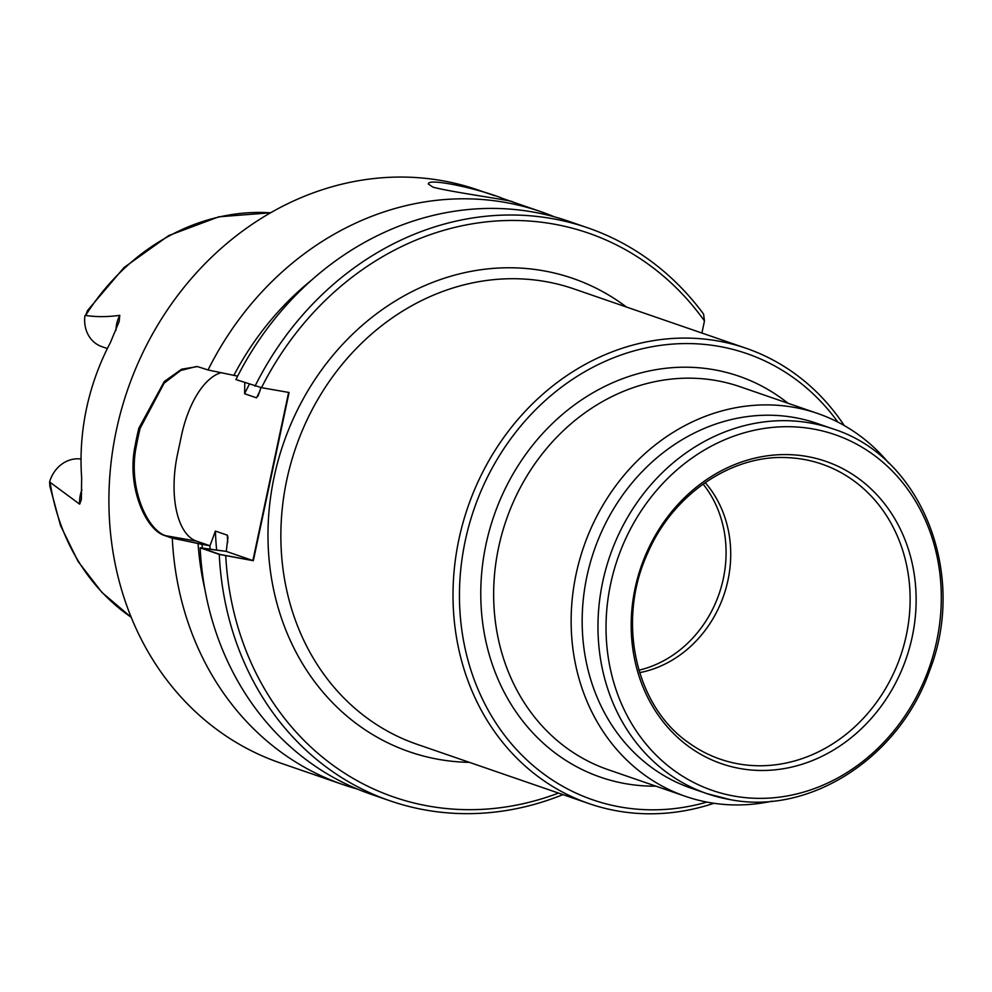 <?xml version="1.0" encoding="UTF-8"?>
<svg xmlns="http://www.w3.org/2000/svg" width="992" height="992" viewBox="0 0 992 992"><rect width="100%" height="100%" fill="white"/><g stroke="black" fill="none" stroke-linecap="round" stroke-linejoin="round"><path stroke-width="1.49" d="M703.105 484.059A112.518 98.692 -71 0 1 719.138 593.737A112.518 98.692 -71 0 1 638.91 670.208M252.886 560.567L226.263 551.391L202.207 548.291L220.125 554.466L252.886 560.567L288.622 392.423M202.281 548.03A276.706 242.718 -71 0 1 201.996 544.372L209.957 545.761L196.379 541.074A76.607 36.431 99.9 0 1 177.494 454.324L181.462 435.637A76.607 36.431 99.9 0 1 220.931 372.719A76.607 36.431 99.9 0 0 181.462 435.637L177.494 454.324A76.607 36.431 99.9 0 0 196.379 541.074L209.957 545.761L215.413 531.08L227.366 535.196L227.949 537.354L226.263 551.391L200.148 547.795A303.068 265.831 -71 0 0 370.996 794.245L390.104 800.842A303.068 265.831 109 0 0 562.96 794.617M201.996 544.372L172.831 538.16L165.788 535.73C147.076 530.038 128.067 487.419 136.14 447.082A301.63 264.579 -71 0 1 140.108 428.395L164.126 383.172L180.68 370.487L196.304 366.532M244.602 393.737L244.788 382.652L244.602 393.737A263.326 230.975 -71 0 1 249.376 384.226A263.326 230.975 -71 0 0 244.602 393.737L256.568 397.854L244.602 393.737M260.958 387.55L258.044 396.13L260.958 387.55M740.466 768.602A159.923 140.269 -71 0 1 670.232 513.496A159.923 140.269 -71 0 1 910.247 555.495A159.923 140.269 -71 0 1 740.466 768.602M705.176 482.596A112.518 98.692 -71 0 1 723.776 595.336A112.518 98.692 -71 0 1 639.642 672.638M701.902 333.039L704.469 320.937A298.282 261.628 109 0 0 261.516 387.674L235.91 379.576A303.068 265.831 -71 0 1 568.602 221.241L587.71 227.825A303.068 265.831 109 0 0 255.018 386.173M390.104 800.842A303.068 265.831 109 0 1 219.257 554.392L253.32 560.716L289.081 392.497L261.516 387.674M225.767 555.892A298.282 261.628 109 0 0 558.508 793.079M357.219 789.012A303.068 265.831 -71 0 1 343.133 784.647L280.116 762.91A303.068 265.831 -71 0 1 127.621 389.732A303.068 265.831 -71 0 1 477.735 189.894L494.748 195.759M343.133 784.647A303.068 265.831 -71 0 1 172.286 538.185L164.486 535.494L196.379 541.074L165.788 535.73M237.646 376.142L208.047 369.979L197.495 366.581L181.635 369.198L164.312 381.474L138.855 428.172A303.068 265.831 -71 0 0 134.887 446.871C126.827 487.097 145.725 529.79 164.486 535.494M208.047 369.979A303.068 265.831 -71 0 1 540.752 211.631A303.068 265.831 -71 0 1 554.528 216.876M432.946 187.141L428.333 184.016C427.478 177.32 481.12 189.385 502.932 198.574L512.542 201.909C515.356 200.88 450.715 192.101 432.946 187.141M233.827 375.472A281.021 246.5 -71 0 1 311.6 280.128M704.469 320.937L703.588 314.129A303.068 265.831 109 0 0 587.71 227.825M172.286 538.185L209.957 545.761L215.413 531.08L227.366 535.196L227.949 537.354L226.263 551.391L253.32 560.716M204.922 589.459A281.021 246.5 -71 0 1 198.065 543.678M219.257 554.392L200.148 547.795M270.667 212.772L218.823 216.814L168.814 235.526L124.025 267.53L87.482 310.595L85.622 315.456C96.001 317.043 107.384 317.006 119.772 315.357L119.176 321.42L110.36 342.674A224.068 196.54 -71 0 0 81.654 477.747L81.344 499.571L79.645 504.147L49.6 481.951L49.873 486.229L60.537 525.636L78.108 561.484L101.94 592.422L131.18 617.26M84.965 315.568A30.454 26.71 109 0 0 101.841 346.642L107.372 348.539M81.034 459.048A30.454 26.71 109 0 0 49.6 481.951M772.086 801.164A202.517 177.642 -71 0 1 709.565 802.578A202.517 177.642 -71 0 1 685.546 796.378A202.517 177.642 -71 0 1 583.643 547.001A202.517 177.642 -71 0 1 817.606 413.466A202.517 177.642 -71 0 1 888.696 463.041M706.899 802.082A236.034 207.043 -71 0 1 620.781 807.066A236.034 207.043 -71 0 1 493.929 464.926A236.034 207.043 -71 0 1 837.93 422.133M713.942 803.272A240.82 211.234 -71 0 1 617.619 810.985A240.82 211.234 -71 0 1 589.062 803.619A240.82 211.234 -71 0 1 467.877 507.086A240.82 211.234 -71 0 1 746.096 348.279A240.82 211.234 -71 0 1 844.217 425.531M734.613 796.167A188.158 165.044 -71 0 1 651.967 496.012A188.158 165.044 -71 0 1 934.365 545.414A188.158 165.044 -71 0 1 734.613 796.167M729.852 799.54A192.944 169.248 -71 0 1 706.974 793.637L691.176 788.194A192.944 169.248 -71 0 1 594.084 550.61A192.944 169.248 -71 0 1 816.986 423.386L832.784 428.829C921.481 456.605 967.708 573.599 929.665 670.53C899.756 757.094 810.439 815.436 730.186 799.626L706.974 793.637A192.944 169.248 -71 0 1 609.882 556.053A192.944 169.248 -71 0 1 832.784 428.829M210.118 548.849A268.113 235.178 -71 0 1 209.845 545.749A268.113 235.178 -71 0 0 210.118 548.849M136.14 447.082L134.887 446.871M140.108 428.395L138.855 428.172M216.628 549.704A263.326 230.975 -71 0 1 215.413 531.08A263.326 230.975 -71 0 0 216.628 549.704M227.689 542.413A263.326 230.975 -71 0 1 227.366 535.196A263.326 230.975 -71 0 0 227.689 542.413M256.568 397.854A263.326 230.975 -71 0 1 259.978 390.947A263.326 230.975 -71 0 0 256.568 397.854M738.718 763.939A156.042 136.871 -71 0 1 688.708 742.76C635.227 706.006 616.354 620.67 647.689 553.114C672.861 494.376 731.439 454.596 787.04 457.622A156.042 136.871 -71 0 1 908.002 626.138A156.042 136.871 -71 0 1 738.718 763.939M626.473 307.036A250.406 219.641 109 0 0 543.021 270.704A250.406 219.641 109 0 0 271.039 494.041A250.406 219.641 109 0 0 469.439 762.364M85.622 315.456A219.964 192.944 -71 0 1 91.425 306.664A219.964 192.944 -71 0 1 270.618 212.796M115.94 330.485A30.454 26.71 -71 0 1 119.772 315.357M131.155 617.21A219.964 192.944 -71 0 1 50.121 482.472M79.645 504.147A30.454 26.71 -71 0 1 81.939 489.664M685.546 796.378L608.071 769.656A202.517 177.642 -71 0 1 506.156 520.279A202.517 177.642 -71 0 1 740.119 386.744L817.606 413.466M655.972 786.172A212.102 186.037 -71 0 1 625.754 783.705A212.102 186.037 -71 0 1 500.042 500.018A212.102 186.037 -71 0 1 788.02 403.26M746.096 348.279L573.946 288.92A240.82 211.234 109 0 0 545.389 281.542A240.82 211.234 109 0 0 290.743 463.76A240.82 211.234 109 0 0 416.913 744.248L589.062 803.619M540.752 211.631L512.529 201.897"/></g></svg>
